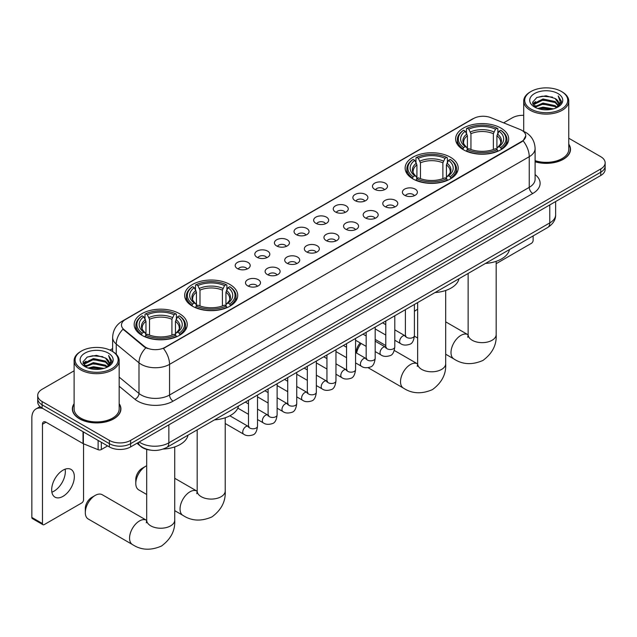 <?xml version="1.0" encoding="UTF-8"?>
<svg xmlns="http://www.w3.org/2000/svg" width="637" height="637" viewBox="0 0 637 637"><rect width="100%" height="100%" fill="white"/><g stroke="black" fill="none" stroke-linecap="round" stroke-linejoin="round"><path stroke-width="0.96" d="M450.439 157.228A26.531 15.32 0 0 0 421.519 153.907A26.531 15.32 0 0 0 405.14 168.057A26.531 15.32 0 0 0 412.911 178.893A26.531 15.32 0 0 0 441.831 182.214A26.531 15.32 0 0 0 458.21 168.057A26.531 15.32 0 0 0 450.439 157.228M229.957 284.516A26.531 15.32 0 0 0 201.037 281.196A26.531 15.32 0 0 0 184.658 295.353A26.531 15.32 0 0 0 192.43 306.182A26.531 15.32 0 0 0 221.35 309.502A26.531 15.32 0 0 0 237.728 295.353A26.531 15.32 0 0 0 229.957 284.516M179.475 313.667A26.531 15.32 0 0 0 150.555 310.346A26.531 15.32 0 0 0 134.176 324.496A26.531 15.32 0 0 0 141.947 335.333A26.531 15.32 0 0 0 170.867 338.653A26.531 15.32 0 0 0 187.246 324.496A26.531 15.32 0 0 0 179.475 313.667M500.921 128.077A26.531 15.32 0 0 0 472.001 124.756A26.531 15.32 0 0 0 455.622 138.914A26.531 15.32 0 0 0 463.394 149.743A26.531 15.32 0 0 0 492.313 153.063A26.531 15.32 0 0 0 508.692 138.914A26.531 15.32 0 0 0 500.921 128.077M374.675 189.316A7.509 4.34 180 0 1 373.186 188.09A7.509 4.34 180 0 1 375.671 182.7A7.509 4.34 180 0 1 385.297 183.185A7.509 4.34 180 0 1 386.786 188.09A7.509 4.34 180 0 1 374.675 189.316M384.382 189.762A4.507 2.604 0 0 0 383.171 188.496A4.507 2.604 0 0 0 378.736 187.835A4.507 2.604 0 0 0 375.591 189.762M355.064 200.639A7.509 4.34 180 0 1 353.575 199.413A7.509 4.34 180 0 1 356.059 194.022A7.509 4.34 180 0 1 365.686 194.508A7.509 4.34 180 0 1 367.175 199.413A7.509 4.34 180 0 1 355.064 200.639M364.77 201.085A4.507 2.604 0 0 0 363.56 199.819A4.507 2.604 0 0 0 359.125 199.158A4.507 2.604 0 0 0 355.979 201.085M335.452 211.962A7.509 4.34 180 0 1 333.963 210.736A7.509 4.34 180 0 1 336.447 205.345A7.509 4.34 180 0 1 346.074 205.831A7.509 4.34 180 0 1 347.563 210.736A7.509 4.34 180 0 1 335.452 211.962M345.158 212.408A4.507 2.604 0 0 0 343.948 211.142A4.507 2.604 0 0 0 339.513 210.481A4.507 2.604 0 0 0 336.368 212.408M315.841 223.284A7.509 4.34 180 0 1 314.352 222.058A7.509 4.34 180 0 1 316.836 216.668A7.509 4.34 180 0 1 326.462 217.153A7.509 4.34 180 0 1 327.951 222.058A7.509 4.34 180 0 1 315.841 223.284M325.547 223.73A4.507 2.604 0 0 0 324.337 222.464A4.507 2.604 0 0 0 319.901 221.811A4.507 2.604 0 0 0 316.756 223.73M296.229 234.607A7.509 4.34 180 0 1 294.74 233.381A7.509 4.34 180 0 1 297.224 227.99A7.509 4.34 180 0 1 306.851 228.476A7.509 4.34 180 0 1 308.34 233.381A7.509 4.34 180 0 1 296.229 234.607M305.935 235.061A4.507 2.604 0 0 0 304.725 233.787A4.507 2.604 0 0 0 300.282 233.134A4.507 2.604 0 0 0 297.145 235.061M276.617 245.93A7.509 4.34 180 0 1 275.128 244.704A7.509 4.34 180 0 1 277.613 239.313A7.509 4.34 180 0 1 287.239 239.799A7.509 4.34 180 0 1 288.728 244.704A7.509 4.34 180 0 1 276.617 245.93M286.324 246.384A4.507 2.604 0 0 0 285.113 245.11A4.507 2.604 0 0 0 280.67 244.457A4.507 2.604 0 0 0 277.533 246.384M257.006 257.252A7.509 4.34 180 0 1 255.517 256.026A7.509 4.34 180 0 1 258.001 250.636A7.509 4.34 180 0 1 267.62 251.121A7.509 4.34 180 0 1 269.117 256.026A7.509 4.34 180 0 1 257.006 257.252M266.712 257.706A4.507 2.604 0 0 0 265.502 256.432A4.507 2.604 0 0 0 261.059 255.779A4.507 2.604 0 0 0 257.921 257.706M237.394 268.575A7.509 4.34 180 0 1 235.897 267.349A7.509 4.34 180 0 1 238.389 261.958A7.509 4.34 180 0 1 248.008 262.444A7.509 4.34 180 0 1 249.505 267.349A7.509 4.34 180 0 1 237.394 268.575M247.1 269.029A4.507 2.604 0 0 0 245.89 267.763A4.507 2.604 0 0 0 241.447 267.102A4.507 2.604 0 0 0 238.302 269.029M404.591 195.264A7.509 4.34 180 0 1 403.102 194.038A7.509 4.34 180 0 1 405.586 188.648A7.509 4.34 180 0 1 415.213 189.133A7.509 4.34 180 0 1 416.702 194.038A7.509 4.34 180 0 1 404.591 195.264M414.297 195.71A4.507 2.604 0 0 0 413.087 194.444A4.507 2.604 0 0 0 408.651 193.783A4.507 2.604 0 0 0 405.506 195.71M384.979 206.587A7.509 4.34 180 0 1 383.49 205.361A7.509 4.34 180 0 1 385.974 199.97A7.509 4.34 180 0 1 395.601 200.456A7.509 4.34 180 0 1 397.09 205.361A7.509 4.34 180 0 1 384.979 206.587M394.685 207.033A4.507 2.604 0 0 0 393.475 205.767A4.507 2.604 0 0 0 389.04 205.106A4.507 2.604 0 0 0 385.895 207.033M365.367 217.91A7.509 4.34 180 0 1 363.878 216.684A7.509 4.34 180 0 1 366.363 211.293A7.509 4.34 180 0 1 375.989 211.779A7.509 4.34 180 0 1 377.478 216.684A7.509 4.34 180 0 1 365.367 217.91M375.074 218.356A4.507 2.604 0 0 0 373.863 217.09A4.507 2.604 0 0 0 369.42 216.429A4.507 2.604 0 0 0 366.283 218.356M345.756 229.232A7.509 4.34 180 0 1 344.267 228.006A7.509 4.34 180 0 1 346.751 222.616A7.509 4.34 180 0 1 356.378 223.101A7.509 4.34 180 0 1 357.867 228.006A7.509 4.34 180 0 1 345.756 229.232M355.462 229.678A4.507 2.604 0 0 0 354.252 228.412A4.507 2.604 0 0 0 349.809 227.751A4.507 2.604 0 0 0 346.671 229.678M326.144 240.555A7.509 4.34 180 0 1 324.655 239.329A7.509 4.34 180 0 1 327.139 233.938A7.509 4.34 180 0 1 336.766 234.424A7.509 4.34 180 0 1 338.255 239.329A7.509 4.34 180 0 1 326.144 240.555M335.85 241.001A4.507 2.604 0 0 0 334.64 239.735A4.507 2.604 0 0 0 330.197 239.082A4.507 2.604 0 0 0 327.06 241.001M306.532 251.878A7.509 4.34 180 0 1 305.043 250.652A7.509 4.34 180 0 1 307.528 245.261A7.509 4.34 180 0 1 317.146 245.747A7.509 4.34 180 0 1 318.643 250.652A7.509 4.34 180 0 1 306.532 251.878M316.239 252.332A4.507 2.604 0 0 0 315.028 251.058A4.507 2.604 0 0 0 310.585 250.405A4.507 2.604 0 0 0 307.448 252.332M286.921 263.2A7.509 4.34 180 0 1 285.424 261.974A7.509 4.34 180 0 1 287.916 256.584A7.509 4.34 180 0 1 297.535 257.069A7.509 4.34 180 0 1 299.032 261.974A7.509 4.34 180 0 1 286.921 263.2M296.619 263.654A4.507 2.604 0 0 0 295.417 262.38A4.507 2.604 0 0 0 290.974 261.727A4.507 2.604 0 0 0 287.828 263.654M267.301 274.523A7.509 4.34 180 0 1 265.812 273.297A7.509 4.34 180 0 1 268.304 267.906A7.509 4.34 180 0 1 277.923 268.392A7.509 4.34 180 0 1 279.412 273.297A7.509 4.34 180 0 1 267.301 274.523M277.007 274.977A4.507 2.604 0 0 0 275.805 273.711A4.507 2.604 0 0 0 271.362 273.05A4.507 2.604 0 0 0 268.217 274.977M247.689 285.846A7.509 4.34 180 0 1 246.201 284.62A7.509 4.34 180 0 1 248.693 279.229A7.509 4.34 180 0 1 258.311 279.715A7.509 4.34 180 0 1 259.8 284.62A7.509 4.34 180 0 1 247.689 285.846M257.396 286.3A4.507 2.604 0 0 0 256.185 285.034A4.507 2.604 0 0 0 251.75 284.373A4.507 2.604 0 0 0 248.605 286.3M519.999 129.454A13.52 7.803 180 0 1 521.807 130.33A13.52 7.803 180 0 1 525.764 135.848A13.52 7.803 180 0 1 521.807 141.366L164.959 347.388A13.52 7.803 180 0 1 144.328 346.345L123.92 329.52A13.52 7.803 180 0 1 121.476 325.037A13.52 7.803 180 0 1 125.433 319.519L473.538 118.546A13.52 7.803 180 0 1 490.848 117.67L519.999 129.454M150.483 450.128A15.017 8.671 180 0 1 140.976 446.585L136.955 443.264M74.107 403.683A24.278 14.022 0 0 0 72.355 408.914A24.278 14.022 0 0 0 79.466 418.82A24.278 14.022 0 0 0 105.925 421.861A24.278 14.022 0 0 0 120.919 408.914A24.278 14.022 0 0 0 119.167 403.683M525.764 135.848L523.112 140.817L521.807 141.764L163.438 348.479A17.525 10.12 60 0 1 169.561 364.356A20.026 11.562 180 0 1 141.239 364.356A20.026 11.562 180 0 1 138.993 362.811L116.252 344.06A20.026 11.562 180 0 1 112.63 337.427L112.63 351.513M74.107 370.822L42.114 389.287A15.017 8.671 0 0 0 37.718 395.418L37.718 401.963A15.017 8.671 0 0 0 42.114 408.094L109.381 446.927L109.381 443.655A15.017 8.671 0 0 0 130.617 443.655L600.755 172.229A15.017 8.671 0 0 0 605.15 166.098A15.017 8.671 0 0 1 600.755 172.229L130.617 443.655A15.017 8.671 0 0 1 109.381 443.655L42.114 404.821L109.381 443.655L109.381 440.39A15.017 8.671 0 0 0 130.617 440.39L600.755 168.956A15.017 8.671 0 0 0 605.15 162.825A15.017 8.671 0 0 0 600.755 156.694L568.761 138.229M37.718 398.69A15.017 8.671 0 0 0 42.114 404.821A15.017 8.671 0 0 1 37.718 398.69M147.362 348.479L144.328 346.942L123.005 329.186A17.525 11.721 129.5 0 0 116.252 344.06L116.252 354.276M535.104 161.798A24.278 14.022 0 0 0 570.513 149.337A24.278 14.022 0 0 0 568.761 144.105M523.702 115.337A15.017 8.671 0 0 0 512.244 117.861L503.628 122.837M112.63 348.574L109.986 350.103M37.718 395.418A15.017 8.671 0 0 0 42.114 401.549L109.381 440.39M109.381 446.927A15.017 8.671 0 0 0 130.617 446.927L600.755 175.501A15.017 8.671 0 0 0 605.15 169.37L605.15 162.825M496.175 263.678L531.362 243.358A2.5 1.449 120 0 0 533.137 240.292L533.137 235.913M531.011 109.07A21.531 12.429 0 0 0 561.452 109.07A21.531 12.429 0 0 0 561.452 91.497L562.16 91.903A22.526 13.011 0 0 1 568.761 101.1A22.526 13.011 0 0 1 554.851 113.115A22.526 13.011 0 0 1 530.303 110.297A22.526 13.011 0 0 1 523.702 101.1A22.526 13.011 0 0 1 530.303 91.903L531.011 91.497A21.531 12.429 0 0 0 531.011 109.07M535.104 160.651A22.526 13.011 0 0 0 568.761 149.337L568.761 101.1M535.104 161.639A24.031 13.871 0 0 0 570.266 149.337A24.031 13.871 0 0 0 568.761 144.511M537.795 108.489L542.995 107.151L553.529 108.839M539.284 108.935L542.995 108.179L551.984 109.222M534.554 106.817L542.995 103.067L555.082 105.615L557.025 107.231M535.08 107.239L542.995 104.086L555.082 106.642L556.491 107.717M533.862 106.124L534.14 103.409L542.995 98.982L555.082 101.53L558.394 105.288M533.758 105.623L534.14 104.428L542.995 100.001L555.082 102.549L558.155 105.774M556.364 107.82A12.517 7.23 0 0 0 558.753 103.576A12.517 7.23 0 0 0 555.082 98.464L558.745 103.823M557.916 93.535A16.522 9.539 0 0 0 534.586 93.52A16.522 9.539 0 0 0 534.475 106.984A16.522 9.539 0 0 0 534.547 107.032A16.522 9.539 0 0 0 557.988 106.984A16.522 9.539 0 0 0 557.916 93.535M555.082 98.464L546.092 95.781L536.848 97.477L532.564 102.318L535.406 107.486M557.383 107.319L561.38 102.254L561.46 101.347L558.211 95.916L560.257 102L556.491 107.757M562.16 91.903L561.452 91.497A21.531 12.429 0 0 0 531.011 91.497M558.211 95.916L561.452 101.554M536.633 97.588L542.294 96.187L552.43 97.103M532.731 104.165L534.578 102.716M538.639 100.988L542.294 100.28L552.072 101.084M538.639 105.073L542.294 104.364L552.072 105.169M539.388 108.967L542.294 108.457L551.976 109.23M532.62 103.759L535.653 101.609M534.236 106.514L535.653 105.694M417.657 309.311A14.022 8.09 120 0 0 416.662 309.829L414.408 311.127L416.662 309.829A14.022 8.09 120 0 0 414.408 311.429M462.916 149.464L463.625 147.569A23.832 13.759 0 0 1 463.625 130.259L465.265 131.206A21.531 12.429 0 0 0 465.265 146.621L466.881 147.537L467.407 149.472M467.407 148.684L467.407 135.745L465.265 131.206M466.459 133.26L466.459 128.626L467.168 128.212A23.832 13.759 0 0 1 497.147 128.212L495.506 129.16A21.531 12.429 0 0 0 468.808 129.16L470.95 133.698L470.95 149.528M493.364 149.528L493.364 133.698L495.506 129.16M485.466 263.431A27.534 15.901 0 0 0 509.489 249.561M466.459 150.842A24.835 14.34 0 0 0 497.855 150.842L497.147 149.607A23.832 13.759 0 0 1 467.168 149.607L466.459 151.264M497.855 151.264L497.855 150.842M463.625 130.259L462.916 130.665A24.835 14.34 0 0 0 457.326 139.734A24.835 14.34 0 0 0 462.916 148.795M497.147 128.212L497.855 128.626L497.855 133.26M467.168 149.607L468.808 148.668A21.531 12.429 0 0 0 495.506 148.668L497.147 149.607M465.265 146.621L463.625 147.569M468.808 129.16L467.168 128.212M466.881 133.993A19.253 11.116 0 0 0 466.881 147.537L466.977 147.601C464.238 144.957 463.123 143.158 463.632 142.21A18.521 10.694 0 0 1 467.407 135.745M501.399 148.795A24.835 14.34 0 0 0 506.988 139.734A24.835 14.34 0 0 0 501.399 130.665L500.682 130.259A23.832 13.759 0 0 1 500.682 147.569L501.399 149.464M500.682 147.569L499.042 146.621A21.531 12.429 0 0 0 499.042 131.206L500.682 130.259M499.042 131.206L496.908 135.745L496.908 148.684L497.425 147.537L499.042 146.621M496.908 135.745A18.521 10.694 0 0 1 500.682 142.21C501.184 143.166 500.069 144.957 497.338 147.601L497.425 147.537A19.253 11.116 0 0 0 497.425 133.993M496.908 149.472L496.908 148.684M356.266 352.898L356.266 352.054A9.014 5.2 -60 0 1 360.239 342.945M361.139 343.47A14.022 8.09 120 0 0 356.585 353.081M412.434 178.607L413.142 176.712A23.832 13.759 0 0 1 413.142 159.409L414.783 160.349A21.531 12.429 0 0 0 414.783 175.764L416.399 176.688L416.924 178.615M416.924 177.827L416.924 164.887L414.783 160.349M415.977 162.403L415.977 157.769L416.686 157.363A23.832 13.759 0 0 1 446.664 157.363L445.024 158.31A21.531 12.429 0 0 0 418.326 158.31L420.468 162.841L420.468 178.671M442.882 178.671L442.882 162.841L445.024 158.31M434.983 292.574A27.534 15.901 0 0 0 459.006 278.703M415.977 179.984A24.835 14.34 0 0 0 447.373 179.984L446.664 178.758A23.832 13.759 0 0 1 416.686 178.758L415.977 180.406M447.373 180.406L447.373 179.984M413.142 159.409L412.434 159.815A24.835 14.34 0 0 0 406.844 168.877A24.835 14.34 0 0 0 412.434 177.938M446.664 157.363L447.373 157.769L447.373 162.403M416.686 178.758L418.326 177.811A21.531 12.429 0 0 0 445.024 177.811L446.664 178.758M414.783 175.764L413.142 176.712M418.326 158.31L416.686 157.363M416.399 163.144A19.253 11.116 0 0 0 416.399 176.688L416.494 176.744C413.755 174.1 412.641 172.301 413.15 171.361A18.521 10.694 0 0 1 416.924 164.887M450.916 177.938A24.835 14.34 0 0 0 456.506 168.877A24.835 14.34 0 0 0 450.916 159.815L450.2 159.409A23.832 13.759 0 0 1 450.2 176.712L450.916 178.607M450.2 176.712L448.559 175.764A21.531 12.429 0 0 0 448.559 160.349L450.2 159.409M448.559 160.349L446.426 164.887L446.426 177.827L446.943 176.688L448.559 175.764M446.426 164.887A18.521 10.694 0 0 1 450.2 171.361C450.701 172.309 449.587 174.108 446.856 176.744L446.943 176.688A19.253 11.116 0 0 0 446.943 163.144M446.426 178.615L446.426 177.827M135.792 483.435L135.792 479.343A9.014 5.2 -60 0 1 142.162 468.306L145.698 466.268A14.022 8.09 120 0 0 135.792 483.435A14.022 8.09 120 0 0 138.691 489.853L146.693 494.471M191.952 305.903L192.669 304.008A23.832 13.759 0 0 1 192.669 286.698L194.301 287.645A21.531 12.429 0 0 0 194.301 303.061L195.925 303.976L196.443 305.911M196.443 305.123L196.443 292.176L194.301 287.645M195.495 289.692L195.495 285.058L196.204 284.651A23.832 13.759 0 0 1 226.183 284.651L224.542 285.599A21.531 12.429 0 0 0 197.844 285.599L199.986 290.138L199.986 305.967M222.401 305.967L222.401 290.138L224.542 285.599M214.502 419.871A27.534 15.901 0 0 0 238.533 406M195.495 307.281A24.835 14.34 0 0 0 226.891 307.281L226.183 306.047A23.832 13.759 0 0 1 196.204 306.047L195.495 307.703M226.891 307.703L226.891 307.281M192.669 286.698L191.952 287.104A24.835 14.34 0 0 0 186.362 296.173A24.835 14.34 0 0 0 191.952 305.234M226.183 284.651L226.891 285.058L226.891 289.692M196.204 306.047L197.844 305.099A21.531 12.429 0 0 0 224.542 305.099L226.183 306.047M194.301 303.061L192.669 304.008M197.844 285.599L196.204 284.651M195.925 290.432A19.253 11.116 0 0 0 195.925 303.976L196.013 304.04C193.274 301.397 192.159 299.597 192.669 298.649A18.521 10.694 0 0 1 196.443 292.176M230.435 305.234A24.835 14.34 0 0 0 236.024 296.173A24.835 14.34 0 0 0 230.435 287.104L229.718 286.698A23.832 13.759 0 0 1 229.718 304.008L230.435 305.903M229.718 304.008L228.086 303.061A21.531 12.429 0 0 0 228.086 287.645L229.718 286.698M228.086 287.645L225.944 292.176L225.944 305.123L226.461 303.976L228.086 303.061M225.944 292.176A18.521 10.694 0 0 1 229.718 298.649C230.22 299.605 229.105 301.397 226.374 304.04L226.461 303.976A19.253 11.116 0 0 0 226.461 290.432M225.944 305.911L225.944 305.123M146.693 465.751A14.022 8.09 120 0 0 145.698 466.268L142.162 468.306M85.302 512.578L85.302 508.493A9.014 5.2 -60 0 1 91.68 497.457L95.216 495.411A14.022 8.09 120 0 0 85.302 512.578A14.022 8.09 120 0 0 88.209 518.996L132.464 544.547A14.022 8.09 -60 0 1 130.314 533.312A14.022 8.09 -60 0 1 139.471 520.955A14.022 8.09 -60 0 1 146.478 520.262L146.693 520.381M141.47 335.046L142.186 333.151A23.832 13.759 0 0 1 142.186 315.841L143.819 316.788A21.531 12.429 0 0 0 143.819 332.203L145.443 333.127L145.961 335.054M145.961 334.266L145.961 321.327L143.819 316.788M145.013 318.842L145.013 314.208L145.722 313.802A23.832 13.759 0 0 1 175.701 313.802L174.06 314.75A21.531 12.429 0 0 0 147.362 314.75L149.504 319.28L149.504 335.11M171.918 335.11L171.918 319.28L174.06 314.75M163.16 449.069A27.534 15.901 0 0 0 188.05 435.143M145.013 336.424A24.835 14.34 0 0 0 176.409 336.424L175.701 335.197A23.832 13.759 0 0 1 145.722 335.197L145.013 336.846M176.409 336.846L176.409 336.424M142.186 315.841L141.47 316.255A24.835 14.34 0 0 0 135.88 325.316A24.835 14.34 0 0 0 141.47 334.377M175.701 313.802L176.409 314.208L176.409 318.842M145.722 335.197L147.362 334.25A21.531 12.429 0 0 0 174.06 334.25L175.701 335.197M143.819 332.203L142.186 333.151M147.362 314.75L145.722 313.802M145.443 319.575A19.253 11.116 0 0 0 145.443 333.127L145.531 333.183C142.792 330.539 141.677 328.74 142.186 327.8A18.521 10.694 0 0 1 145.961 321.327M179.953 334.377A24.835 14.34 0 0 0 185.542 325.316A24.835 14.34 0 0 0 179.953 316.255L179.236 315.841A23.832 13.759 0 0 1 179.236 333.151L179.953 335.046M179.236 333.151L177.604 332.203A21.531 12.429 0 0 0 177.604 316.788L179.236 315.841M177.604 316.788L175.462 321.327L175.462 334.266L175.979 333.127L177.604 332.203M175.462 321.327A18.521 10.694 0 0 1 179.236 327.8C179.738 328.748 178.623 330.547 175.892 333.183L175.979 333.127A19.253 11.116 0 0 0 175.979 319.575M175.462 335.054L175.462 334.266M146.478 520.262L102.231 494.718A14.022 8.09 120 0 0 95.216 495.411L91.68 497.457M65.141 469.19A16.021 9.252 -60 0 1 54.018 491.159A16.021 9.252 -60 0 1 51.876 492.162M62.999 496.35A16.021 9.252 120 0 0 73.47 482.233A16.021 9.252 120 0 0 71.018 469.397A16.021 9.252 120 0 0 62.999 470.186A16.021 9.252 120 0 0 52.537 484.303A16.021 9.252 120 0 0 54.989 497.147A16.021 9.252 120 0 0 62.999 496.35M101.323 442.277L101.323 449.531L107.605 445.908M42.862 408.524A20.026 11.562 -120 0 0 35.998 408.938A20.026 11.562 -120 0 0 31.85 418.111L31.85 517.443L42.472 523.574L42.472 424.242A5.008 2.89 60 0 1 43.507 421.949A5.008 2.89 60 0 1 46.007 422.196L83.025 443.567L83.025 431.711M42.472 523.574A2.5 1.449 120 0 0 42.99 524.721L32.368 518.59A2.5 1.449 -60 0 1 31.85 517.443M42.99 524.721A2.5 1.449 120 0 0 44.24 524.593L81.767 502.927A2.5 1.449 120 0 0 83.535 499.862L83.535 443.798M101.323 449.531A2.5 1.449 180 0 1 98.122 449.698L83.359 443.726A2.5 1.449 180 0 1 83.025 443.567M81.409 368.648A21.531 12.429 0 0 0 111.857 368.648A21.531 12.429 0 0 0 111.857 351.067L112.566 351.473A22.526 13.011 0 0 0 112.566 351.473A22.526 13.011 0 0 1 119.167 360.677A22.526 13.011 0 0 1 105.256 372.693A22.526 13.011 0 0 1 80.708 369.874A22.526 13.011 0 0 1 74.107 360.677A22.526 13.011 0 0 1 80.7 351.481L81.409 351.067A21.531 12.429 0 0 0 81.409 368.648M74.107 360.677L74.107 408.914A22.526 13.011 0 0 0 80.708 418.111A22.526 13.011 0 0 0 105.256 420.93A22.526 13.011 0 0 0 119.167 408.914L119.167 360.677M74.107 404.081A24.031 13.871 0 0 0 72.602 408.914A24.031 13.871 0 0 0 79.641 418.724A24.031 13.871 0 0 0 105.83 421.726A24.031 13.871 0 0 0 120.664 408.914A24.031 13.871 0 0 0 119.167 404.081M88.201 368.059L93.392 366.729L103.927 368.417M89.69 368.512L93.392 367.748L102.39 368.799M84.96 366.386L93.392 362.636L105.487 365.192L107.43 366.801M85.477 366.816L93.392 363.663L105.487 366.211L106.889 367.286M84.267 365.694L84.546 362.979L93.392 358.551L105.487 361.099L108.792 364.858M84.156 365.2L84.546 364.006L93.392 359.571L105.487 362.127L108.561 365.343M106.761 367.39A12.517 7.23 0 0 0 109.15 363.146A12.517 7.23 0 0 0 105.487 358.034L109.142 363.393M108.314 353.113A16.522 9.539 0 0 0 84.992 353.089A16.522 9.539 0 0 0 84.88 366.562A16.522 9.539 0 0 0 84.952 366.601A16.522 9.539 0 0 0 108.386 366.562A16.522 9.539 0 0 0 108.314 353.113M105.487 358.034L96.49 355.35L87.253 357.054L82.969 361.896L85.804 367.055M107.788 366.896L111.778 361.832L111.857 360.924L108.609 355.494L110.655 361.577L106.897 367.334M112.566 351.481L111.857 351.067A21.531 12.429 0 0 0 81.409 351.067M108.609 355.494L111.857 361.123M87.038 357.158L92.691 355.764L102.836 356.672M83.129 363.735L84.976 362.286M89.045 360.558L92.691 359.849L102.469 360.653M89.045 364.651L92.691 363.942L102.469 364.738M89.793 368.536L92.691 368.027L102.374 368.799M83.025 363.337L86.051 361.179M84.633 366.084L86.051 365.272M123.92 329.52L123.92 330.109M144.328 346.345L144.328 346.942M164.959 347.388L164.959 347.794M521.807 141.366L521.807 141.764M535.104 174.594A25.034 14.452 180 0 1 532.779 193.489L173.105 401.143A5.008 2.89 60 0 1 169.561 395.012L529.243 187.35A20.026 11.562 0 0 0 535.104 179.18L535.104 148.517A20.026 11.562 180 0 1 529.243 156.694A17.525 10.12 -120 0 0 523.112 140.817M173.105 401.143A25.034 14.452 180 0 1 137.703 401.143A25.034 14.452 180 0 1 134.893 399.216L119.167 386.245M145.825 347.866A17.525 11.721 129.5 0 0 138.993 362.811L138.993 393.467A20.026 11.562 0 0 0 141.239 395.012A20.026 11.562 0 0 0 169.561 395.012L169.561 364.356L529.243 156.694L529.243 187.35A5.008 2.89 60 0 0 532.779 193.489M535.104 148.517C534.769 141.318 531.6 135.92 525.613 132.321L523.081 131.087A17.525 8.209 112 0 0 522.85 131.007M123.944 320.546A17.525 10.12 -120 0 0 122.129 321.231C116.133 324.822 112.972 330.221 112.63 337.427M122.129 321.231L472.065 119.191A17.525 10.12 60 0 1 473.395 118.625M130.617 440.39L130.617 446.927M600.755 168.956L600.755 175.501M42.114 401.549L42.114 408.094M119.167 377.112L138.993 393.467A5.008 3.352 -50.5 0 1 134.893 399.216M139.185 441.982A20.026 11.562 0 0 0 140.53 442.842A20.026 11.562 0 0 0 168.853 442.842L549.771 222.918A20.026 11.562 0 0 0 555.639 214.741C555.783 219.709 553.139 223.961 547.701 227.505L166.783 447.421A10.017 5.781 60 0 0 168.853 442.842L168.853 424.855M549.771 204.931L549.771 222.918A10.017 5.781 60 0 1 547.701 227.505M138.372 442.452A10.017 6.696 129.5 0 0 140.124 445.709L137.082 443.201M496.175 261.329L496.175 334.552A14.022 8.09 180 0 1 492.067 340.277A14.022 8.09 180 0 1 472.24 340.277A14.022 8.09 180 0 1 468.139 334.552L467.765 337.244M496.175 334.552C496.78 344.848 492.369 353.479 482.942 360.446C472.2 365.128 462.526 364.627 453.902 358.957A14.022 8.09 -60 0 1 451.76 347.73A14.022 8.09 -60 0 1 460.917 335.373A14.022 8.09 -60 0 1 467.924 334.68L468.139 334.799M493.364 133.698A18.521 10.694 0 0 0 470.95 133.698M493.89 131.947A19.253 11.116 0 0 0 470.424 131.947M445.693 290.48L445.693 363.703A14.022 8.09 180 0 1 441.584 369.428A14.022 8.09 180 0 1 421.758 369.428A14.022 8.09 180 0 1 417.657 363.703L417.283 366.386M445.693 363.703C446.298 373.999 441.887 382.622 432.459 389.597C421.718 394.271 412.043 393.777 403.42 388.108A14.022 8.09 -60 0 1 401.278 376.873A14.022 8.09 -60 0 1 410.435 364.523A14.022 8.09 -60 0 1 417.442 363.823L417.657 363.942M442.882 162.841A18.521 10.694 0 0 0 420.468 162.841M443.408 161.097A19.253 11.116 0 0 0 419.942 161.097M225.211 417.768L225.211 490.992A14.022 8.09 180 0 1 221.103 496.717A14.022 8.09 180 0 1 201.284 496.717A14.022 8.09 180 0 1 197.175 490.992L196.801 493.683M225.211 490.992C225.817 501.287 221.405 509.918 211.978 516.886C201.236 521.568 191.562 521.066 182.946 515.397A14.022 8.09 -60 0 1 180.797 504.17A14.022 8.09 -60 0 1 189.953 491.812A14.022 8.09 -60 0 1 196.96 491.119L197.175 491.238M222.401 290.138A18.521 10.694 0 0 0 199.986 290.138M222.926 288.386A19.253 11.116 0 0 0 199.461 288.386M174.729 446.919L174.729 520.142A14.022 8.09 180 0 1 170.62 525.867A14.022 8.09 180 0 1 150.802 525.867A14.022 8.09 180 0 1 146.693 520.142L146.319 522.826M171.918 319.28A18.521 10.694 0 0 0 149.504 319.28M172.444 317.537A19.253 11.116 0 0 0 148.978 317.537M414.408 304.454L414.408 335.595A4.507 2.604 180 0 1 412.88 337.546A4.507 2.604 180 0 1 406.717 337.435A4.507 2.604 180 0 1 405.395 335.595L405.251 336.575L405.658 336.24M414.408 335.595C413.787 340.827 412.171 343.749 409.543 344.362C405.825 345.517 402.831 345.262 400.569 343.59A4.507 2.604 -60 0 1 399.877 339.975A4.507 2.604 -60 0 1 402.823 336.01A4.507 2.604 -60 0 1 403.022 335.898A4.507 2.604 -60 0 1 405.076 335.787L405.992 336.145M394.797 315.777L394.797 346.918A4.507 2.604 180 0 1 393.268 348.869A4.507 2.604 180 0 1 387.105 348.757A4.507 2.604 180 0 1 385.783 346.918L385.64 347.898L386.038 347.563M394.797 346.918C394.176 352.15 392.559 355.08 389.932 355.685C386.213 356.839 383.219 356.585 380.958 354.913A4.507 2.604 -60 0 1 380.265 351.298A4.507 2.604 -60 0 1 383.211 347.332A4.507 2.604 -60 0 1 383.41 347.221A4.507 2.604 -60 0 1 385.465 347.109L386.38 347.468M375.185 327.1L375.185 358.241A4.507 2.604 180 0 1 373.656 360.192A4.507 2.604 180 0 1 367.493 360.08A4.507 2.604 180 0 1 366.171 358.241L366.028 359.22L366.426 358.886M375.185 358.241C374.564 363.48 372.948 366.402 370.32 367.016C366.601 368.162 363.608 367.907 361.346 366.235A4.507 2.604 -60 0 1 360.653 362.62A4.507 2.604 -60 0 1 363.6 358.655A4.507 2.604 -60 0 1 363.799 358.543A4.507 2.604 -60 0 1 365.853 358.432L366.761 358.79M355.573 338.422L355.573 369.564A4.507 2.604 180 0 1 354.045 371.522A4.507 2.604 180 0 1 347.882 371.403A4.507 2.604 180 0 1 346.56 369.564L346.417 370.543L346.815 370.208M355.573 369.564C354.952 374.803 353.336 377.725 350.708 378.338C346.99 379.485 343.996 379.23 341.735 377.558A4.507 2.604 -60 0 1 341.042 373.943A4.507 2.604 -60 0 1 343.988 369.978A4.507 2.604 -60 0 1 344.187 369.866A4.507 2.604 -60 0 1 346.233 369.755L347.149 370.113M335.962 349.753L335.962 380.894A4.507 2.604 180 0 1 334.433 382.845A4.507 2.604 180 0 1 328.27 382.733A4.507 2.604 180 0 1 326.948 380.894L326.805 381.866L327.203 381.531M335.962 380.894C335.341 386.126 333.716 389.048 331.097 389.661C327.378 390.807 324.384 390.553 322.123 388.881A4.507 2.604 -60 0 1 321.43 385.274A4.507 2.604 -60 0 1 324.368 381.3A4.507 2.604 -60 0 1 324.575 381.189A4.507 2.604 -60 0 1 326.622 381.077L327.537 381.436M316.342 361.075L316.342 392.217A4.507 2.604 180 0 1 314.821 394.168A4.507 2.604 180 0 1 308.65 394.056A4.507 2.604 180 0 1 307.337 392.217L307.193 393.188L307.591 392.854M316.342 392.217C315.729 397.448 314.105 400.37 311.485 400.984C307.767 402.13 304.773 401.875 302.503 400.203A4.507 2.604 -60 0 1 301.819 396.596A4.507 2.604 -60 0 1 304.757 392.623A4.507 2.604 -60 0 1 304.956 392.511A4.507 2.604 -60 0 1 307.01 392.4L307.926 392.758M296.731 372.398L296.731 403.54A4.507 2.604 180 0 1 295.21 405.49A4.507 2.604 180 0 1 289.039 405.379A4.507 2.604 180 0 1 287.725 403.54L287.574 404.511L287.98 404.177M296.731 403.54C296.117 408.771 294.493 411.693 291.873 412.306C288.147 413.453 285.161 413.198 282.892 411.526A4.507 2.604 -60 0 1 282.207 407.919A4.507 2.604 -60 0 1 285.145 403.946A4.507 2.604 -60 0 1 285.344 403.834A4.507 2.604 -60 0 1 287.398 403.723L288.314 404.081M277.119 383.721L277.119 414.862A4.507 2.604 180 0 1 275.598 416.813A4.507 2.604 180 0 1 269.427 416.702A4.507 2.604 180 0 1 268.105 414.862L267.962 415.834L268.368 415.499M277.119 414.862C276.506 420.094 274.881 423.016 272.262 423.629C268.535 424.775 265.549 424.521 263.28 422.849A4.507 2.604 -60 0 1 262.587 419.242A4.507 2.604 -60 0 1 265.533 415.268A4.507 2.604 -60 0 1 265.733 415.157A4.507 2.604 -60 0 1 267.787 415.045L268.703 415.404M257.507 395.044L257.507 426.185A4.507 2.604 180 0 1 255.986 428.136A4.507 2.604 180 0 1 249.815 428.024A4.507 2.604 180 0 1 248.494 426.185L248.35 427.156L248.756 426.822M257.507 426.185C256.894 431.416 255.27 434.338 252.65 434.952C248.924 436.098 245.93 435.843 243.668 434.171A4.507 2.604 -60 0 1 242.976 430.564A4.507 2.604 -60 0 1 245.922 426.591A4.507 2.604 -60 0 1 246.121 426.479A4.507 2.604 -60 0 1 248.175 426.368L249.091 426.726M42.472 424.242L46.007 422.196M83.359 431.902L83.359 443.726M98.122 449.698L98.122 440.422M472.065 119.191L475.282 117.694M166.783 447.421C158.724 451.474 150.666 451.474 142.608 447.421L140.124 445.709M555.639 214.741L555.639 201.547M570.266 151.343L570.266 149.337M533.718 105.941L533.718 105.113M523.702 131.349L523.702 101.1M453.902 358.957L445.693 354.22M417.657 338.032L414.4 336.153M457.326 144.312L457.326 139.734M506.988 144.312L506.988 139.734M467.924 334.68L445.693 321.844M468.139 273.432L468.139 334.552M403.42 388.108L368.082 367.7M406.844 173.455L406.844 168.877M456.506 173.455L456.506 168.877M417.442 363.823L394.287 350.454M385.783 345.549L375.185 339.425M417.657 302.583L417.657 363.703M182.946 515.397L174.729 510.659M186.362 300.752L186.362 296.173M236.024 300.752L236.024 296.173M196.96 491.119L174.729 478.283M197.175 429.871L197.175 490.992M174.729 520.142C175.334 530.43 170.923 539.061 161.495 546.028C150.754 550.71 141.08 550.217 132.464 544.547M135.88 329.894L135.88 325.316M185.542 329.894L185.542 325.316M146.693 449.404L146.693 520.142M400.569 343.59L394.797 340.254M385.783 335.054L375.185 328.931M405.395 309.662L405.395 335.595M405.076 335.787L394.797 329.847M385.783 324.647L382.614 322.816M380.958 354.913L375.185 351.576M366.171 346.377L355.573 340.254M385.783 320.984L385.783 346.918M385.465 347.109L375.185 341.169M366.171 335.97L363.002 334.138M361.346 366.235L355.573 362.899M346.56 357.699L335.962 351.576M366.171 332.307L366.171 358.241M365.853 358.432L355.573 352.492M346.56 347.292L343.383 345.461M341.735 377.558L335.962 374.222M326.948 369.022L316.342 362.899M346.56 343.63L346.56 369.564M346.233 369.755L335.962 363.815M326.948 358.615L323.771 356.784M322.123 388.881L316.342 385.544M307.337 380.345L296.731 374.222M326.948 354.952L326.948 380.894M326.622 381.077L316.342 375.145M307.337 369.938L304.16 368.106M302.503 400.203L296.731 396.867M287.725 391.667L277.119 385.544M307.337 366.275L307.337 392.217M307.01 392.4L296.731 386.468M287.725 381.26L284.548 379.429M282.892 411.526L277.119 408.19M268.105 402.99L257.507 396.867M287.725 377.598L287.725 403.54M287.398 403.723L277.119 397.791M268.105 392.583L264.936 390.752M263.28 422.849L257.507 419.52M248.494 414.313L237.816 408.15M268.105 388.92L268.105 414.862M267.787 415.045L257.507 409.113M248.494 403.906L245.325 402.074M243.668 434.171L225.211 423.517M248.494 400.243L248.494 426.185M248.175 426.368L229.846 415.786M35.998 408.938L40.051 406.605M120.664 410.921L120.664 408.914M84.116 365.519L84.116 364.683M72.602 410.921L72.602 408.914"/></g></svg>
